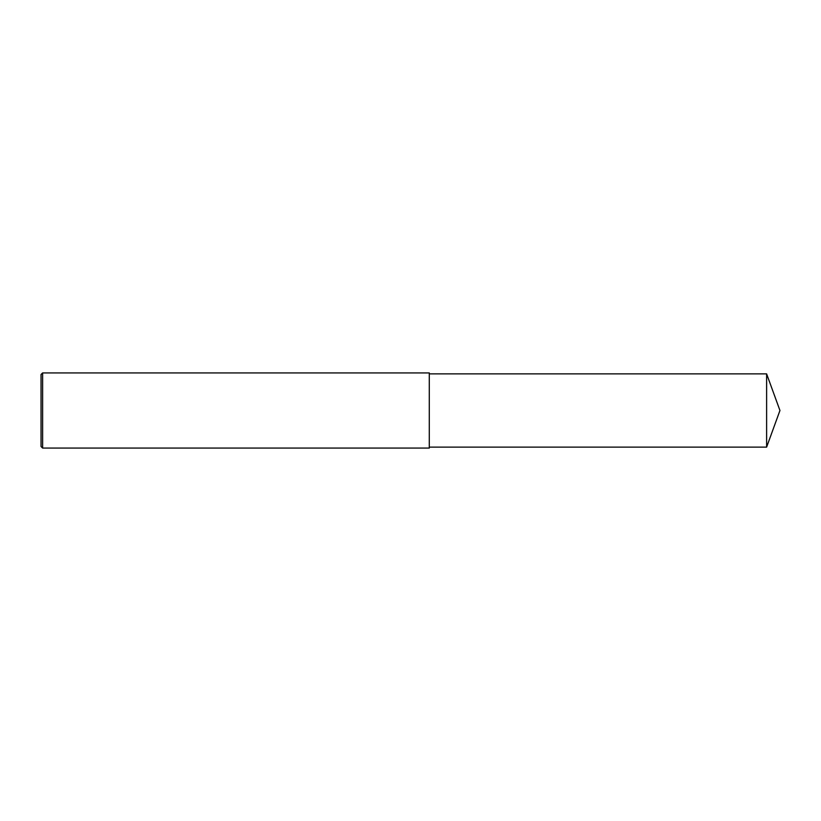 <?xml version="1.0" encoding="UTF-8"?>
<svg xmlns="http://www.w3.org/2000/svg" width="821" height="821" viewBox="0 0 821 821"><rect width="100%" height="100%" fill="white"/><g stroke="black" fill="none" stroke-linecap="round" stroke-linejoin="round"><path stroke-width="1.23" d="M42.62 410.5L42.62 448.071L41.05 446.501L41.05 374.499L42.62 372.929L42.62 410.5M42.62 372.929L429.291 372.929L429.291 448.071L42.62 448.071M429.291 373.873L766.619 373.873L766.619 447.127L429.291 447.127M766.619 447.127L779.95 410.5L766.619 373.873"/></g></svg>
